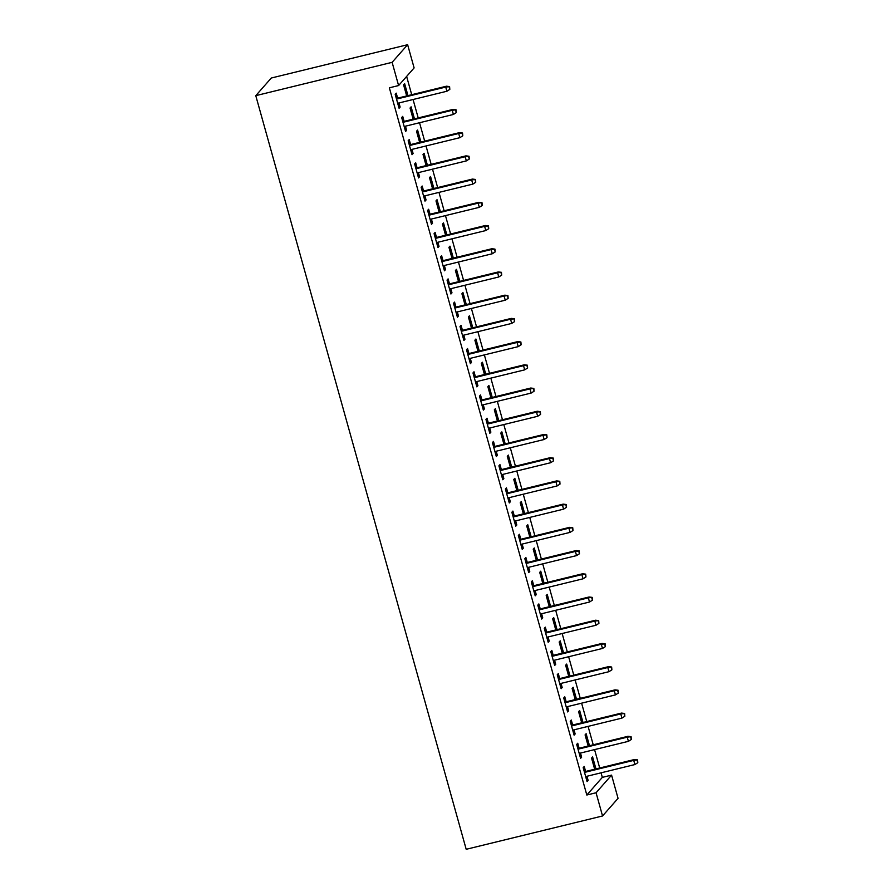 <?xml version="1.0" encoding="UTF-8"?>
<svg xmlns="http://www.w3.org/2000/svg" width="894" height="894" viewBox="0 0 894 894"><rect width="100%" height="100%" fill="white"/><g stroke="black" fill="none" stroke-linecap="round" stroke-linejoin="round"><path stroke-width="1.34" d="M586.822 795.023L596.063 792.754L602.545 815.976L466.199 849.3L255.773 95.658L271.284 78.024L407.63 44.7L414.112 67.922L398.601 85.556L389.359 87.813L586.822 795.023L602.321 777.378L601.059 772.818M599.706 768.013L594.566 749.608M593.225 744.791L588.084 726.386M586.743 721.581L581.603 703.165M580.262 698.359L575.121 679.954M573.78 675.138L568.64 656.732M567.299 651.927L562.158 633.522M560.817 628.706L555.677 610.3M554.336 605.495L549.195 587.079M547.854 582.273L542.714 563.868M541.373 559.052L536.232 540.646M534.88 535.841L529.751 517.425M528.399 512.62L523.258 494.214M521.917 489.398L516.777 470.993M515.436 466.187L510.295 447.782M508.954 442.966L503.814 424.561M502.473 419.744L497.332 401.339M495.991 396.534L490.851 378.128M489.51 373.312L484.369 354.907M483.028 350.102L477.888 331.685M476.547 326.88L471.406 308.475M470.065 303.658L464.925 285.253M463.584 280.448L458.443 262.031M457.091 257.226L451.962 238.821M450.61 234.005L445.469 215.599M444.128 210.794L438.988 192.389M437.647 187.572L432.506 169.167M431.165 164.362L426.025 145.945M424.684 141.14L419.543 122.735M418.202 117.919L413.062 99.513M411.721 94.708L406.625 76.437M602.321 777.378L611.574 775.12L618.056 798.342L602.545 815.976M589.481 745.708L586.129 733.706L585.078 734.902L588.185 746.032M579.144 748.233L577.747 743.238L576.697 744.434L580.586 758.358L581.636 757.173L580.485 753.05M576.518 699.276L573.166 687.274L572.115 688.458L575.222 699.589M566.17 701.801L564.784 696.806L563.734 697.99L567.623 711.926L568.673 710.73L567.522 706.618M563.555 652.844L560.203 640.842L559.152 642.026L562.259 653.156M553.207 655.369L551.81 650.374L550.771 651.558L554.66 665.494L555.699 664.298L554.548 660.174M550.581 606.4L547.229 594.398L546.189 595.594L549.296 606.724M540.244 608.937L538.847 603.931L537.808 605.126L541.697 619.061L542.736 617.866L541.585 613.742M537.618 559.968L534.266 547.966L533.215 549.162L536.333 560.281M527.281 562.494L525.884 557.498L524.834 558.694L528.723 572.618L529.773 571.434L528.622 567.31M524.655 513.536L521.303 501.534L520.252 502.719L523.359 513.849M514.318 516.062L512.921 511.066L511.871 512.251L515.76 526.186L516.81 524.99L515.659 520.867M511.692 467.104L508.34 455.091L507.289 456.286L510.396 467.417M501.355 469.629L499.958 464.634L498.908 465.819L502.797 479.754L503.847 478.558L502.696 474.435M498.729 420.661L495.377 408.659L494.326 409.854L497.433 420.985M488.381 423.197L486.995 418.191L485.945 419.387L489.834 433.322L490.884 432.126L489.733 428.002M485.766 374.228L482.414 362.226L481.363 363.422L484.47 374.541M475.418 376.754L474.021 371.759L472.982 372.954L476.871 386.878L477.91 385.694L476.759 381.57M472.792 327.796L469.439 315.794L468.4 316.979L471.507 328.109M462.455 330.322L461.058 325.327L460.008 326.511L463.908 340.446L464.947 339.251L463.796 335.127M459.829 281.364L456.476 269.351L455.426 270.547L458.544 281.677M449.492 283.89L448.095 278.894L447.045 280.079L450.934 294.014L451.984 292.819L450.833 288.695M446.866 234.921L443.513 222.919L442.463 224.115L445.57 235.245M436.529 237.458L435.132 232.451L434.082 233.647L437.971 247.571L439.021 246.386L437.87 242.263M433.903 188.489L430.55 176.487L429.5 177.682L432.607 188.802M423.566 191.014L422.169 186.019L421.119 187.215L425.008 201.139L426.058 199.954L424.907 195.831M420.94 142.057L417.587 130.055L416.537 131.239L419.644 142.369M410.592 144.582L409.206 139.587L408.156 140.771L412.045 154.707L413.095 153.511L411.944 149.387M407.966 95.624L404.624 83.611L403.574 84.807L406.681 95.937M397.629 98.15L396.232 93.144L395.193 94.339L399.082 108.275L400.121 107.079L398.97 102.955M404.11 121.36L402.713 116.365L401.674 117.561L405.563 131.485L406.614 130.3L405.463 126.177M414.458 118.835L411.106 106.833L410.055 108.029L413.162 119.159M417.085 167.804L415.688 162.797L414.637 163.993L418.526 177.928L419.577 176.733L418.426 172.609M427.421 165.278L424.069 153.265L423.018 154.461L426.125 165.591M430.048 214.236L428.651 209.241L427.6 210.425L431.489 224.36L432.54 223.165L431.389 219.041M440.384 211.71L437.032 199.708L435.981 200.893L439.088 212.023M443.011 260.668L441.614 255.673L440.563 256.869L444.452 270.793L445.503 269.597L444.352 265.484M453.347 258.142L449.995 246.141L448.944 247.325L452.051 258.455M455.974 307.1L454.577 302.105L453.526 303.301L457.415 317.225L458.466 316.04L457.315 311.917M466.31 304.575L462.958 292.573L461.919 293.768L465.025 304.899M468.937 353.543L467.54 348.537L466.5 349.733L470.389 363.668L471.429 362.472L470.278 358.349M479.273 351.018L475.921 339.005L474.882 340.201L477.988 351.331M481.9 399.976L480.514 394.98L479.463 396.165L483.352 410.1L484.403 408.904L483.252 404.781M492.248 397.45L488.895 385.448L487.845 386.633L490.951 397.763M494.874 446.408L493.477 441.412L492.426 442.608L496.315 456.532L497.366 455.348L496.215 451.224M505.211 443.882L501.858 431.88L500.808 433.065L503.914 444.195M507.837 492.84L506.44 487.845L505.389 489.04L509.278 502.964L510.329 501.78L509.178 497.656M518.174 490.314L514.821 478.312L513.771 479.508L516.877 490.638M520.8 539.283L519.403 534.277L518.352 535.472L522.241 549.408L523.292 548.212L522.141 544.088M531.137 536.758L527.784 524.744L526.734 525.94L529.84 537.071M533.763 585.715L532.366 580.72L531.315 581.905L535.204 595.84L536.255 594.644L535.104 590.521M544.1 583.19L540.747 571.188L539.708 572.372L542.814 583.503M546.726 632.147L545.329 627.152L544.29 628.348L548.178 642.272L549.218 641.087L548.067 636.964M557.063 629.622L553.721 617.62L552.671 618.816L555.777 629.935M559.689 678.58L558.303 673.584L557.253 674.78L561.141 688.704L562.192 687.52L561.041 683.396M570.037 676.054L566.684 664.052L565.634 665.248L568.74 676.378M572.663 725.023L571.266 720.016L570.216 721.212L574.104 735.147L575.155 733.952L574.004 729.828M583 722.497L579.647 710.484L578.597 711.68L581.703 722.81M585.626 771.455L584.229 766.46L583.179 767.644L587.067 781.579L588.118 780.384L586.967 776.26M595.963 768.929L592.61 756.927L591.56 758.112L594.666 769.242M596.063 792.754L611.574 775.12M398.601 85.556L392.12 62.334L255.773 95.658M407.63 44.7L392.12 62.334M398.836 107.392L400.121 107.079M405.317 130.613L406.614 130.3M411.799 153.835L413.095 153.511M418.28 177.046L419.577 176.733M424.762 200.267L426.058 199.954M431.243 223.478L432.54 223.165M437.725 246.699L439.021 246.386M444.206 269.921L445.503 269.597M450.688 293.131L451.984 292.819M457.18 316.353L458.466 316.04M463.662 339.575L464.947 339.251M470.143 362.785L471.429 362.472M476.625 386.007L477.91 385.694M483.106 409.228L484.403 408.904M489.588 432.439L490.884 432.126M496.069 455.661L497.366 455.348M502.551 478.871L503.847 478.558M509.032 502.093L510.329 501.78M515.514 525.314L516.81 524.99M521.995 548.525L523.292 548.212M528.488 571.747L529.773 571.434M534.97 594.968L536.255 594.644M541.451 618.179L542.736 617.866M547.933 641.4L549.218 641.087M554.414 664.611L555.699 664.298M560.896 687.832L562.192 687.52M567.377 711.054L568.673 710.73M573.859 734.265L575.155 733.952M580.34 757.486L581.636 757.173M586.822 780.708L588.118 780.384M449.168 87.064L449.816 89.389L449.593 86.595L445.737 87.064L446.899 91.244L397.685 103.268M396.511 99.089L445.737 87.064L446.486 86.204L396.344 98.463M449.593 86.595L446.486 86.204M446.899 91.244L449.816 89.389M455.649 110.286L456.298 112.61L456.074 109.806L452.219 110.286L453.381 114.466L404.166 126.49M402.993 122.31L452.219 110.286L452.979 109.426L402.825 121.685M456.074 109.806L452.979 109.426M453.381 114.466L456.298 112.61M462.131 133.508L462.779 135.821L462.556 133.027L458.7 133.497L459.874 137.676L410.648 149.711M409.486 145.532L458.7 133.497L459.46 132.636L409.307 144.895M462.556 133.027L459.46 132.636M459.874 137.676L462.779 135.821M468.612 156.718L469.261 159.043L469.037 156.249L465.182 156.718L466.355 160.898L417.129 172.922M415.967 168.742L465.182 156.718L465.942 155.858L415.788 168.117M469.037 156.249L465.942 155.858M466.355 160.898L469.261 159.043M475.094 179.94L475.742 182.264L475.519 179.459L471.663 179.94L472.837 184.108L423.611 196.144M422.449 191.964L471.663 179.94L472.423 179.079L422.27 191.338M475.519 179.459L472.423 179.079M472.837 184.108L475.742 182.264M481.575 203.15L482.224 205.475L482 202.681L478.145 203.15L479.318 207.33L430.092 219.365M428.93 215.186L478.145 203.15L478.905 202.29L428.751 214.549M482 202.681L478.905 202.29M479.318 207.33L482.224 205.475M488.068 226.372L488.716 228.696L488.482 225.891L484.626 226.372L485.8 230.551L436.574 242.576M435.412 238.396L484.626 226.372L485.386 225.512L435.233 237.77M488.482 225.891L485.386 225.512M485.8 230.551L488.716 228.696M494.55 249.594L495.198 251.918L494.963 249.113L491.119 249.582L492.281 253.762L443.055 265.797M441.893 261.618L491.119 249.582L491.868 248.733L441.714 260.981M494.963 249.113L491.868 248.733M492.281 253.762L495.198 251.918M501.031 272.804L501.679 275.128L501.445 272.335L497.6 272.804L498.763 276.984L449.537 289.008M448.375 284.828L497.6 272.804L498.349 271.944L448.196 284.203M501.445 272.335L498.349 271.944M498.763 276.984L501.679 275.128M507.513 296.026L508.161 298.35L507.926 295.545L504.082 296.026L505.244 300.205L456.029 312.229M454.856 308.05L504.082 296.026L504.831 295.165L454.677 307.424M507.926 295.545L504.831 295.165M505.244 300.205L508.161 298.35M513.994 319.247L514.642 321.561L514.408 318.767L510.563 319.236L511.726 323.416L462.511 335.451M461.338 331.272L510.563 319.236L511.312 318.387L461.159 330.635M514.408 318.767L511.312 318.387M511.726 323.416L514.642 321.561M520.476 342.458L521.124 344.782L520.889 341.989L517.045 342.458L518.207 346.637L468.992 358.662M467.819 354.482L517.045 342.458L517.794 341.597L467.651 353.856M520.889 341.989L517.794 341.597M518.207 346.637L521.124 344.782M526.957 365.68L527.605 368.004L527.382 365.199L523.526 365.68L524.689 369.859L475.474 381.883M474.301 377.704L523.526 365.68L524.275 364.819L474.133 377.078M527.382 365.199L524.275 364.819M524.689 369.859L527.605 368.004M533.439 388.901L534.087 391.214L533.863 388.421L530.008 388.89L531.17 393.069L481.955 405.105M480.782 400.925L530.008 388.89L530.768 388.03L480.614 400.288M533.863 388.421L530.768 388.03M531.17 393.069L534.087 391.214M539.92 412.112L540.568 414.436L540.345 411.631L536.489 412.112L537.663 416.291L488.437 428.315M487.275 424.136L536.489 412.112L537.249 411.251L487.096 423.51M540.345 411.631L537.249 411.251M537.663 416.291L540.568 414.436M546.402 435.333L547.05 437.658L546.826 434.853L542.971 435.322L544.144 439.502L494.918 451.537M493.756 447.358L542.971 435.322L543.731 434.473L493.577 446.721M546.826 434.853L543.731 434.473M544.144 439.502L547.05 437.658M552.883 458.544L553.531 460.868L553.308 458.074L549.452 458.544L550.626 462.723L501.4 474.748M500.238 470.579L549.452 458.544L550.212 457.683L500.059 469.942M553.308 458.074L550.212 457.683M550.626 462.723L553.531 460.868M559.365 481.765L560.013 484.09L559.789 481.285L555.934 481.765L557.107 485.945L507.881 497.969M506.719 493.79L555.934 481.765L556.694 480.905L506.54 493.164M559.789 481.285L556.694 480.905M557.107 485.945L560.013 484.09M565.857 504.987L566.505 507.3L566.271 504.507L562.415 504.976L563.589 509.155L514.363 521.191M513.201 517.011L562.415 504.976L563.175 504.127L513.022 516.374M566.271 504.507L563.175 504.127M563.589 509.155L566.505 507.3M572.339 528.198L572.987 530.522L572.752 527.728L568.908 528.198L570.07 532.377L520.844 544.401M519.682 540.222L568.908 528.198L569.657 527.337L519.503 539.596M572.752 527.728L569.657 527.337M570.07 532.377L572.987 530.522M578.82 551.419L579.468 553.744L579.234 550.939L575.39 551.419L576.552 555.599L527.337 567.623M526.164 563.443L575.39 551.419L576.138 550.559L525.985 562.818M579.234 550.939L576.138 550.559M576.552 555.599L579.468 553.744M585.302 574.641L585.95 576.954L585.715 574.16L581.871 574.63L583.033 578.809L533.819 590.845M532.645 586.665L581.871 574.63L582.62 573.769L532.466 586.028M585.715 574.16L582.62 573.769M583.033 578.809L585.95 576.954M591.783 597.851L592.431 600.176L592.197 597.382L588.353 597.851L589.515 602.031L540.3 614.055M539.127 609.876L588.353 597.851L589.101 596.991L538.959 609.25M592.197 597.382L589.101 596.991M589.515 602.031L592.431 600.176M598.265 621.073L598.913 623.397L598.678 620.592L594.834 621.062L595.996 625.241L546.782 637.277M545.608 633.097L594.834 621.062L595.583 620.212L545.441 632.471M598.678 620.592L595.583 620.212M595.996 625.241L598.913 623.397M604.746 644.283L605.394 646.608L605.171 643.814L601.316 644.283L602.478 648.463L553.263 660.498M552.09 656.319L601.316 644.283L602.064 643.423L551.922 655.682M605.171 643.814L602.064 643.423M602.478 648.463L605.394 646.608M611.228 667.505L611.876 669.829L611.652 667.025L607.797 667.505L608.959 671.685L559.745 683.709M558.582 679.529L607.797 667.505L608.557 666.645L558.404 678.904M611.652 667.025L608.557 666.645M608.959 671.685L611.876 669.829M617.709 690.727L618.357 693.04L618.134 690.246L614.279 690.716L615.452 694.895L566.226 706.93M565.064 702.751L614.279 690.716L615.038 689.866L564.885 702.114M618.134 690.246L615.038 689.866M615.452 694.895L618.357 693.04M624.191 713.937L624.839 716.262L624.615 713.468L620.76 713.937L621.933 718.117L572.708 730.141M571.545 725.962L620.76 713.937L621.52 713.077L571.367 725.336M624.615 713.468L621.52 713.077M621.933 718.117L624.839 716.262M630.672 737.159L631.32 739.483L631.097 736.678L627.242 737.159L628.415 741.338L579.189 753.363M578.027 749.183L627.242 737.159L628.001 736.298L577.848 748.557M631.097 736.678L628.001 736.298M628.415 741.338L631.32 739.483M637.154 760.381L637.802 762.694L637.578 759.9L633.723 760.369L634.896 764.549L585.671 776.584M584.508 772.405L633.723 760.369L634.483 759.509L584.33 771.768M637.578 759.9L634.483 759.509M634.896 764.549L637.802 762.694"/></g></svg>
